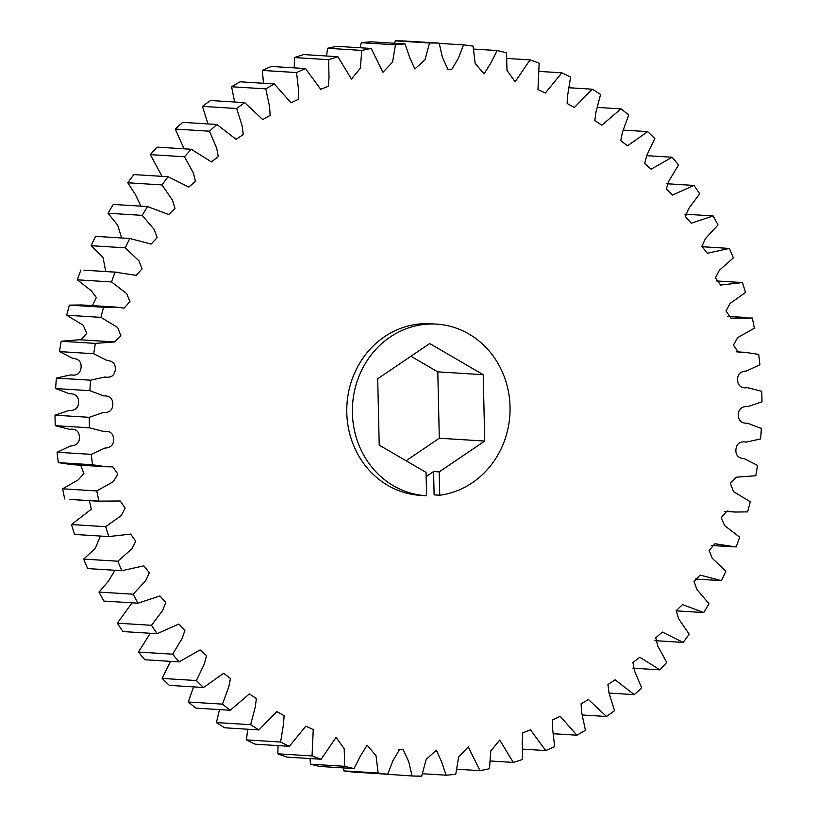 <?xml version="1.0" encoding="UTF-8"?>
<svg xmlns="http://www.w3.org/2000/svg" width="817" height="817" viewBox="0 0 817 817"><rect width="100%" height="100%" fill="white"/><g stroke="black" fill="none" stroke-linecap="round" stroke-linejoin="round"><path stroke-width="1.23" d="M429.262 324.053A85.948 78.82 93.6 0 0 352.382 408.99A85.948 78.82 93.6 0 0 425.871 495.694A85.948 78.82 93.6 0 0 426.586 495.735L426.055 472.4L379.211 445.132L377.699 378.771L429.701 343.548L483.215 374.697L484.726 441.057L439.189 471.889L439.72 495.225A85.948 78.82 93.6 0 0 510.043 407.254A85.948 78.82 93.6 0 0 436.554 324.135A85.948 78.82 93.6 0 0 429.262 324.053M436.554 324.135L430.947 323.787A85.948 78.82 93.6 0 0 423.655 323.695A85.948 78.82 93.6 0 0 346.776 408.643A85.948 78.82 93.6 0 0 420.265 495.347L425.871 495.694M406.039 460.747L439.301 438.229L437.789 371.868L410.961 356.253M439.72 495.225L434.113 494.877L433.582 471.542L439.189 471.889M426.127 475.351L427.107 475.923L433.582 471.542M489.475 768.715A366.7 336.287 -86.4 0 1 479.998 770.666L468.264 746.871L458.664 756.981L455.733 774.302A366.7 336.287 -86.4 0 1 446.133 775.2L441.66 761.995L436.349 750.169L426.178 759.402L421.684 776.15A366.7 336.287 -86.4 0 1 412.064 775.987L408.725 761.618L403.302 749.843L399.523 749.567L392.916 760.729L387.677 774.24A366.7 336.287 -86.4 0 1 378.128 773.015L376.024 755.756L367.18 745.196L360.317 756.174L354.047 768.583A366.7 336.287 -86.4 0 1 344.672 766.315L344.202 748.709L336.063 737.363L321.163 759.238A366.7 336.287 -86.4 0 1 312.053 755.95L313.248 729.581L305.844 726.119L289.351 746.309A366.7 336.287 -86.4 0 1 280.599 742.03L283.489 724.271L284.081 715.661L276.83 711.597L258.928 729.928A366.7 336.287 -86.4 0 1 250.635 724.699L255.221 707.154L256.385 698.576L249.359 693.929L230.22 710.259A366.7 336.287 -86.4 0 1 222.469 704.131L228.74 686.985L230.455 678.508L223.695 673.31L203.515 687.505A366.7 336.287 -86.4 0 1 196.376 680.551L204.311 663.986L206.548 655.643L200.083 649.934L179.097 661.893A366.7 336.287 -86.4 0 1 172.642 654.182L182.191 638.404L184.918 630.224L178.78 624.055L157.201 633.696A366.7 336.287 -86.4 0 1 151.502 625.301L162.614 610.483L165.769 602.497L159.989 595.93L138.063 603.201A366.7 336.287 -86.4 0 1 133.181 594.214L145.773 580.519L149.327 572.737L143.884 565.834L121.866 570.715A366.7 336.287 -86.4 0 1 117.852 561.228L131.864 548.82L135.755 541.222L130.608 534.083L108.794 536.575A366.7 336.287 -86.4 0 1 105.689 526.679L121.049 515.721L125.195 508.235L120.242 500.984L98.969 501.138A366.7 336.287 -86.4 0 1 96.804 490.935L113.492 481.56L117.781 474.023L112.797 466.844L106.036 466.773L92.505 464.75A366.7 336.287 -86.4 0 1 91.29 454.364L104.76 448.104C110.928 447.787 113.89 444.714 113.634 438.892C113.083 433.102 109.733 430.63 103.606 431.458L89.451 427.802A366.7 336.287 -86.4 0 1 89.216 417.324L103.177 412.575C109.335 412.932 112.562 410.205 112.848 404.384C112.838 398.553 109.744 395.714 103.575 395.867L89.85 390.669A366.7 336.287 -86.4 0 1 90.585 380.201L104.903 377.015C110.989 378.057 114.451 375.687 115.279 369.917C115.81 364.116 112.991 360.951 106.853 360.42L93.689 353.73A366.7 336.287 -86.4 0 1 95.395 343.385L114.656 341.935L120.896 335.848L117.689 327.515L100.94 317.364A366.7 336.287 -86.4 0 1 103.596 307.253L115.973 307.09L124.153 308.091L129.954 301.555L126.645 293.579L111.52 281.936A366.7 336.287 -86.4 0 1 115.095 272.163L136.255 275.36L142.087 268.793L138.941 260.837L125.318 247.827A366.7 336.287 -86.4 0 1 129.78 238.482L151.125 244.079L157.15 237.665L154.29 229.628L142.209 215.371A366.7 336.287 -86.4 0 1 147.509 206.558L168.7 214.544L175.001 208.427L172.51 200.247L162.001 184.918A366.7 336.287 -86.4 0 1 168.088 176.717L188.839 187.062L195.457 181.323L193.384 172.99L184.489 156.762A366.7 336.287 -86.4 0 1 191.301 149.266L211.389 161.909L218.292 156.629L216.689 148.163L209.469 131.2A366.7 336.287 -86.4 0 1 216.924 124.49L236.093 139.339L243.272 134.57L242.169 125.992L236.654 108.498A366.7 336.287 -86.4 0 1 244.691 102.636L262.737 119.578L270.131 115.36L269.579 106.721L265.78 88.879A366.7 336.287 -86.4 0 1 274.318 83.937L291.036 102.84L298.613 99.204L298.624 90.554L296.551 72.56A366.7 336.287 -86.4 0 1 305.487 68.567L320.703 89.288L328.424 86.255L329.006 77.646L328.638 59.692A366.7 336.287 -86.4 0 1 337.891 56.71L351.453 79.055L360.42 68.148L361.727 50.419A366.7 336.287 -86.4 0 1 371.204 48.458L382.938 72.264L392.538 62.153L395.469 44.823A366.7 336.287 -86.4 0 1 405.069 43.924L409.542 57.139L414.862 68.955L425.034 59.733L429.517 42.984A366.7 336.287 -86.4 0 1 439.148 43.138L442.477 57.517L447.9 69.282L451.689 69.557L458.286 58.395L463.535 44.894A366.7 336.287 -86.4 0 1 473.084 46.109L475.177 63.379L484.021 73.939L490.884 62.95L497.155 50.552A366.7 336.287 -86.4 0 1 506.53 52.819L507 70.415L515.149 81.771L530.039 59.886A366.7 336.287 -86.4 0 1 539.149 63.185L537.954 89.553L545.368 93.005L561.861 72.815A366.7 336.287 -86.4 0 1 570.603 77.104L567.713 94.854L567.121 103.473L574.371 107.538L592.274 89.206A366.7 336.287 -86.4 0 1 600.566 94.435L595.981 111.98L594.817 120.548L601.843 125.205L620.981 108.875A366.7 336.287 -86.4 0 1 628.743 114.993L622.462 132.14L620.746 140.626L627.517 145.824L647.687 131.629A366.7 336.287 -86.4 0 1 654.826 138.584L646.89 155.138L644.654 163.492L651.118 169.19L672.115 157.242A366.7 336.287 -86.4 0 1 678.559 164.952L669.011 180.731L666.294 188.901L672.422 195.079L694.001 185.439A366.7 336.287 -86.4 0 1 699.699 193.823L688.598 208.652L685.432 216.628L691.223 223.204L713.149 215.933A366.7 336.287 -86.4 0 1 718.02 224.92L705.428 238.615L701.885 246.387L707.328 253.29L729.336 248.419A366.7 336.287 -86.4 0 1 733.349 257.906L719.338 270.304L715.457 277.903L720.594 285.051L742.408 282.559A366.7 336.287 -86.4 0 1 745.513 292.445L730.153 303.413L726.007 310.899L730.96 318.15L752.232 317.997A366.7 336.287 -86.4 0 1 754.397 328.189L737.71 337.574L733.431 345.101L738.405 352.28L745.175 352.352L758.697 354.374A366.7 336.287 -86.4 0 1 759.912 364.77L746.442 371.02C740.273 371.347 737.322 374.421 737.567 380.232C738.129 386.022 741.468 388.504 747.596 387.667L761.75 391.323A366.7 336.287 -86.4 0 1 761.995 401.811L748.025 406.549C741.867 406.192 738.639 408.929 738.354 414.75C738.364 420.571 741.458 423.41 747.626 423.257L761.352 428.455A366.7 336.287 -86.4 0 1 760.617 438.923L746.299 442.109C740.212 441.078 736.76 443.437 735.933 449.207C735.402 455.008 738.211 458.174 744.358 458.705L757.512 465.404A366.7 336.287 -86.4 0 1 755.807 475.739L736.546 477.189L730.316 483.286L733.523 491.62L750.261 501.771A366.7 336.287 -86.4 0 1 747.616 511.881L735.229 512.034L727.059 511.044L721.248 517.58L724.556 525.556L739.681 537.188A366.7 336.287 -86.4 0 1 736.107 546.971L714.957 543.765L709.115 550.341L712.271 558.287L725.884 571.297A366.7 336.287 -86.4 0 1 721.421 580.652L700.087 575.056L694.052 581.459L696.911 589.506L709.003 603.753A366.7 336.287 -86.4 0 1 703.703 612.566L682.512 604.58L676.2 610.707L678.692 618.888L689.211 634.217A366.7 336.287 -86.4 0 1 683.124 642.407L662.362 632.072L655.755 637.801L657.818 646.135L666.713 662.373A366.7 336.287 -86.4 0 1 659.901 669.858L639.823 657.225L632.92 662.495L634.523 670.971L641.743 687.924A366.7 336.287 -86.4 0 1 634.278 694.634L615.109 679.795L607.94 684.564L609.033 693.143L614.547 710.637A366.7 336.287 -86.4 0 1 606.51 716.489L588.465 699.546L581.071 703.774L581.622 712.404L585.421 730.245A366.7 336.287 -86.4 0 1 576.894 735.198L560.166 716.284L552.588 719.93L552.578 728.58L554.661 746.575A366.7 336.287 -86.4 0 1 545.715 750.557L530.499 729.847L522.778 732.869L522.196 741.479L522.563 759.432A366.7 336.287 -86.4 0 1 513.311 762.424L499.749 740.069L490.782 750.986L489.475 768.715M456.887 769.226L479.998 770.666M490.404 760.995L513.311 762.424M522.737 749.128L545.715 750.557M553.518 733.737L576.894 735.198M582.409 714.987L606.51 716.489M609.002 693.061L634.278 694.634M632.899 668.173L659.901 669.858M654.928 640.651L683.124 642.407M676.108 610.85L703.703 612.566M695.379 579.028L721.421 580.652M742.408 282.559L716.58 280.946M729.336 248.419L702.038 246.714M713.149 215.933L684.901 214.177M694.001 185.439L666.703 183.733M672.115 157.242L646.574 155.649M647.687 131.629L623.412 130.117M620.981 108.875L597.513 107.415M592.274 89.206L569.245 87.766M561.861 72.815L538.965 71.396M530.039 59.886L506.989 58.456M497.155 50.552L473.635 49.081M429.517 42.984L395.316 40.85A366.7 336.287 93.6 0 1 404.936 41.013L439.148 43.138M463.535 44.894L439.219 43.383M395.316 40.85L394.499 43.27M395.469 44.823L361.267 42.698A366.7 336.287 93.6 0 1 370.867 41.8L405.069 43.924M361.267 42.698L360.113 47.774M361.727 50.419L327.525 48.285A366.7 336.287 93.6 0 1 337.002 46.334L371.204 48.458M327.525 48.285L326.596 56.005M328.638 59.692L294.437 57.568A366.7 336.287 93.6 0 1 303.689 54.576L337.891 56.71M294.437 57.568L294.263 67.872M296.551 72.56L262.339 70.425A366.7 336.287 93.6 0 1 271.285 66.443L305.487 68.567M262.339 70.425L263.483 83.263M265.78 88.879L231.579 86.755A366.7 336.287 93.6 0 1 240.106 81.802L274.318 83.937M231.579 86.755L234.591 102.013M236.654 108.498L202.453 106.363A366.7 336.287 93.6 0 1 210.49 100.511L244.691 102.636M202.453 106.363L207.998 123.939M209.469 131.2L175.257 129.076A366.7 336.287 93.6 0 1 182.722 122.366L216.924 124.49M175.257 129.076L184.101 148.827M184.489 156.762L150.287 154.627A366.7 336.287 93.6 0 1 157.099 147.142L191.301 149.266M150.287 154.627L162.072 176.349M162.001 184.918L127.789 182.783A366.7 336.287 93.6 0 1 133.876 174.593L168.088 176.717M127.789 182.783L135.336 194.456L140.892 206.15M142.209 215.371L107.997 213.247A366.7 336.287 93.6 0 1 113.297 204.434L147.509 206.558M107.997 213.247L117.719 225.196L121.621 237.972M125.318 247.827L91.116 245.703A366.7 336.287 93.6 0 1 95.579 236.348L129.78 238.482M91.116 245.703L103.024 257.406L105.75 271.53M118.138 272.306L83.937 270.172L115.095 272.163M111.52 281.936L77.319 279.812L91.361 290.811L96.345 297.5L92.382 305.619M115.973 307.09L81.771 304.966L69.384 305.119L103.596 307.253M100.94 317.364L66.739 315.229L83.232 325.278L86.776 333.295L80.985 339.831M112.94 341.833L79.402 339.739L61.193 341.261L95.395 343.385M93.689 353.73L59.488 351.596L72.642 358.295C78.789 358.826 81.598 361.992 81.067 367.793C80.24 373.563 76.788 375.922 70.701 374.891L56.383 378.077L90.585 380.201M89.85 390.669L55.648 388.545L69.374 393.743C75.542 393.59 78.636 396.429 78.646 402.25C78.361 408.071 75.133 410.808 68.975 410.451L55.005 415.189L89.216 417.324M89.451 427.802L55.25 425.677L69.404 429.333C75.532 428.496 78.871 430.978 79.433 436.768C79.678 442.579 76.727 445.653 70.558 445.98L57.088 452.23L91.29 454.364M92.505 464.75L58.303 462.626L71.825 464.648L106.036 466.773M80.72 465.2L83.865 473.646L78.258 479.834L62.603 488.811L96.804 490.935M98.969 501.138L69.659 499.432L103.861 501.556M89.359 500.658L91.351 509.195L71.487 524.555L105.689 526.679M100.42 536.054L95.16 548.503L83.651 559.094L117.852 561.228M108.794 536.575L74.592 534.441A366.7 336.287 93.6 0 1 71.487 524.555M114.962 570.286L108.293 581.398L98.98 592.08L133.181 594.214M121.866 570.715L87.664 568.581A366.7 336.287 93.6 0 1 83.651 559.094M132.099 602.823L117.301 623.177L151.502 625.301M138.063 603.201L103.851 601.067A366.7 336.287 93.6 0 1 98.98 592.08M150.297 633.267L138.441 652.048L172.642 654.182M157.201 633.696L122.999 631.561A366.7 336.287 93.6 0 1 117.301 623.177M170.426 661.351L162.175 678.416L196.376 680.551M179.097 661.893L144.885 659.758A366.7 336.287 93.6 0 1 138.441 652.048M193.588 686.883L188.257 702.007L222.469 704.131M203.515 687.505L169.313 685.371A366.7 336.287 93.6 0 1 162.175 678.416M219.487 709.585L216.434 722.565L250.635 724.699M230.22 710.259L196.019 708.125A366.7 336.287 93.6 0 1 188.257 702.007M247.755 729.234L246.397 739.896L280.599 742.03M258.928 729.928L224.726 727.794A366.7 336.287 93.6 0 1 216.434 722.565M278.035 745.604L277.851 753.815L312.053 755.95M289.351 746.309L255.139 744.185A366.7 336.287 93.6 0 1 246.397 739.896M310.011 758.544L310.47 764.181L344.672 766.315M321.163 759.238L286.961 757.114A366.7 336.287 93.6 0 1 277.851 753.815M343.365 767.919L343.916 770.891L378.128 773.015M354.047 768.583L319.845 766.448A366.7 336.287 93.6 0 1 310.47 764.181M377.781 773.617L412.064 775.987M387.677 774.24L353.465 772.106A366.7 336.287 93.6 0 1 343.916 770.891M422.501 773.73L446.133 775.2M62.603 488.811A366.7 336.287 93.6 0 0 64.768 499.003M57.088 452.23A366.7 336.287 93.6 0 0 58.303 462.626M55.005 415.189A366.7 336.287 93.6 0 0 55.25 425.677M56.383 378.077A366.7 336.287 93.6 0 0 55.648 388.545M61.193 341.261A366.7 336.287 93.6 0 0 59.488 351.596M69.384 305.119A366.7 336.287 93.6 0 0 66.739 315.229M80.893 270.029A366.7 336.287 93.6 0 0 77.319 279.812M437.789 371.868L483.215 374.697M439.301 438.229L484.726 441.057M711.25 545.47L733.063 546.828M724.618 511.381L735.229 512.034M736.015 477.169L737.598 477.261M736.28 351.8L745.175 352.352M727.641 316.342L747.341 317.568M447.216 69.231L449.279 69.363M79.402 339.739L113.604 341.863M398.482 749.557L401.923 749.771"/></g></svg>
